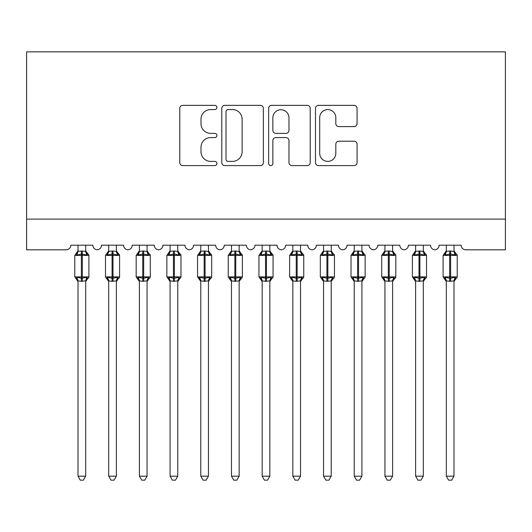 <?xml version="1.0" encoding="UTF-8"?>
<svg xmlns="http://www.w3.org/2000/svg" width="532" height="532" viewBox="0 0 532 532"><rect width="100%" height="100%" fill="white"/><g stroke="black" fill="none" stroke-linecap="round" stroke-linejoin="round"><path stroke-width="0.8" d="M216.896 107.464A2.108 2.108 0 0 0 214.782 105.356L182.775 105.356A3.012 3.012 0 0 0 179.763 108.368L179.763 162.593A3.012 3.012 0 0 0 182.775 165.605L214.782 165.605A2.108 2.108 0 0 0 216.896 163.497A2.108 2.108 0 0 0 214.782 161.389L210.645 161.389A9.643 9.643 0 0 1 201.003 151.746L201.003 147.231A9.643 9.643 0 0 1 210.645 137.589L214.782 137.589A2.108 2.108 0 0 0 216.896 135.48A2.108 2.108 0 0 0 214.782 133.372L210.645 133.372A9.643 9.643 0 0 1 201.003 123.73L201.003 119.215A9.643 9.643 0 0 1 210.645 109.572L214.782 109.572A2.108 2.108 0 0 0 216.896 107.464M354.046 126.596A3.012 3.012 0 0 0 357.058 123.584L357.058 108.368A3.012 3.012 0 0 0 354.046 105.356L318.495 105.356A3.012 3.012 0 0 0 315.483 108.368L315.483 162.593A3.012 3.012 0 0 0 318.495 165.605L354.046 165.605A3.012 3.012 0 0 0 357.058 162.593L357.058 144.219A3.012 3.012 0 0 0 354.046 141.206L338.831 141.206A3.012 3.012 0 0 0 335.818 144.219L335.818 153.329A8.06 8.06 0 0 1 327.759 161.389A8.06 8.06 0 0 1 319.699 153.329L319.699 117.632A8.06 8.06 0 0 1 327.759 109.572A8.06 8.06 0 0 1 335.818 117.632L335.818 123.584A3.012 3.012 0 0 0 338.831 126.596L354.046 126.596M505.4 219.118L505.4 51.843L26.6 51.843L26.6 249.807L66.194 249.807A4.602 4.602 0 0 0 70.796 245.205L92.894 245.205A4.602 4.602 0 0 0 97.19 249.801A4.602 4.602 0 0 0 101.492 245.205L123.59 245.205A4.602 4.602 0 0 0 127.886 249.801A4.602 4.602 0 0 0 132.182 245.205L154.28 245.205A4.602 4.602 0 0 0 158.576 249.801A4.602 4.602 0 0 0 162.872 245.205L184.97 245.205A4.602 4.602 0 0 0 189.272 249.801A4.602 4.602 0 0 0 193.568 245.205L215.666 245.205A4.602 4.602 0 0 0 219.962 249.801A4.602 4.602 0 0 0 224.258 245.205L246.356 245.205A4.602 4.602 0 0 0 250.652 249.801A4.602 4.602 0 0 0 254.948 245.205L277.052 245.205A4.602 4.602 0 0 0 281.348 249.801A4.602 4.602 0 0 0 285.644 245.205L307.742 245.205A4.602 4.602 0 0 0 312.038 249.801A4.602 4.602 0 0 0 316.334 245.205L338.432 245.205A4.602 4.602 0 0 0 342.728 249.801A4.602 4.602 0 0 0 347.03 245.205L369.128 245.205A4.602 4.602 0 0 0 373.424 249.801A4.602 4.602 0 0 0 377.72 245.205L399.818 245.205A4.602 4.602 0 0 0 404.114 249.801A4.602 4.602 0 0 0 408.41 245.205L430.508 245.205A4.602 4.602 0 0 0 434.81 249.801A4.602 4.602 0 0 0 439.106 245.205L461.204 245.205A4.602 4.602 0 0 0 465.806 249.807L505.4 249.807L505.4 219.118L26.6 219.118M263.367 108.368A3.012 3.012 0 0 0 260.354 105.356L224.803 105.356A3.012 3.012 0 0 0 221.791 108.368L221.791 162.593A3.012 3.012 0 0 0 224.803 165.605L260.354 165.605A3.012 3.012 0 0 0 263.367 162.593L263.367 108.368M271.646 105.356L307.197 105.356A3.012 3.012 0 0 1 310.209 108.368L310.209 162.593A3.012 3.012 0 0 1 307.197 165.605L291.982 165.605A3.012 3.012 0 0 1 288.969 162.593L288.969 140.601A3.012 3.012 0 0 0 285.957 137.589L275.869 137.589A3.012 3.012 0 0 0 272.856 140.601L272.856 163.497A2.108 2.108 0 0 1 270.748 165.605A2.108 2.108 0 0 1 268.633 163.497L268.633 108.368A3.012 3.012 0 0 1 271.646 105.356M228.115 109.572A2.108 2.108 0 0 0 226.007 111.68L226.007 159.281A2.108 2.108 0 0 0 228.115 161.389L232.484 161.389A9.643 9.643 0 0 0 242.127 151.746L242.127 119.215A9.643 9.643 0 0 0 232.484 109.572L228.115 109.572M288.969 117.785A8.06 8.06 0 0 0 280.916 109.725A8.06 8.06 0 0 0 272.856 117.785L272.856 130.36A3.012 3.012 0 0 0 275.869 133.372L285.957 133.372A3.012 3.012 0 0 0 288.969 130.36L288.969 117.785M78.011 281.016L78.011 281.016A3.378 3.219 180 0 0 76.236 278.183L76.894 277.199L81.383 278.276L81.383 276.893L82.307 276.893L82.307 254.03L86.796 255.114L87.9 253.97A1.536 1.536 0 0 1 88.904 255.413L74.786 255.413L74.786 276.893L81.383 276.893L81.383 254.03L76.894 255.114L76.236 254.123A3.378 3.219 0 0 0 78.011 251.29L82.307 250.998L85.685 251.45L85.685 245.205M85.685 476.167L83.378 480.157L80.312 480.157L78.011 476.167L85.685 476.167L85.685 280.856L81.383 281.308L81.383 278.276L82.307 278.276L82.307 276.893L88.904 276.893A1.536 1.536 0 0 1 87.9 278.336L87.454 278.183L87.9 278.336L85.685 281.508M78.011 476.167L78.011 280.996L76.894 277.199M81.383 281.308L78.005 280.856M78.011 245.205L78.011 251.31M82.307 281.308L82.307 278.276L86.796 277.199L87.454 278.183A3.378 3.219 180 0 0 85.685 281.016M76.894 255.114L77.346 253.804M86.796 255.114L85.685 251.45M85.685 280.856L86.796 277.199M108.701 281.016L108.701 281.016A3.378 3.219 180 0 0 106.932 278.183L107.59 277.199L112.079 278.276L112.079 276.893L112.997 276.893L112.997 254.03L117.486 255.114L118.589 253.97A1.536 1.536 0 0 1 119.6 255.413L105.482 255.413L105.482 276.893L112.079 276.893L112.079 254.03L107.59 255.114L106.932 254.123A3.378 3.219 0 0 0 108.701 251.29L112.997 250.998L116.375 251.45L116.375 245.205M116.375 476.167L114.074 480.157L111.008 480.157L108.701 476.167L116.375 476.167L116.375 280.856L112.079 281.308L112.079 278.276L112.997 278.276L112.997 276.893L119.6 276.893A1.536 1.536 0 0 1 118.589 278.336L118.151 278.183L118.589 278.336L116.375 281.508M108.701 476.167L108.701 280.856L107.59 277.199M112.079 281.308L108.701 280.856M108.701 245.205L108.701 251.31M112.997 281.308L112.997 278.276L117.486 277.199L118.151 278.183A3.378 3.219 180 0 0 116.375 281.016M107.59 255.114L108.043 253.804M117.486 255.114L116.375 251.45M116.375 280.856L117.486 277.199M139.397 281.016L139.397 281.016A3.378 3.219 180 0 0 137.622 278.183L138.28 277.199L142.769 278.276L142.769 276.893L143.693 276.893L143.693 254.03L148.182 255.114L149.286 253.97A1.536 1.536 0 0 1 150.29 255.413L136.172 255.413L136.172 276.893L142.769 276.893L142.769 254.03L138.28 255.114L137.622 254.123A3.378 3.219 0 0 0 139.397 251.29L143.693 250.998L147.071 251.45L147.065 245.205M147.065 476.167L144.764 480.157L141.698 480.157L139.397 476.167L147.065 476.167L147.071 280.856L142.769 281.308L142.769 278.276L143.693 278.276L143.693 276.893L150.29 276.893A1.536 1.536 0 0 1 149.286 278.336L148.84 278.183L149.286 278.336L147.065 281.508M139.397 476.167L139.397 280.996L138.28 277.199M142.769 281.308L139.391 280.856M139.397 245.205L139.397 251.31M143.693 281.308L143.693 278.276L148.182 277.199L148.84 278.183A3.378 3.219 180 0 0 147.065 281.016M138.28 255.114L138.732 253.804M148.182 255.114L147.071 251.45M147.071 280.856L148.182 277.199M170.087 281.016L170.087 281.016A3.378 3.219 180 0 0 168.311 278.183L168.97 277.199L173.465 278.276L173.465 276.893L174.383 276.893L174.383 254.03L178.872 255.114L179.976 253.97A1.536 1.536 0 0 1 180.98 255.413L166.862 255.413L166.862 276.893L173.465 276.893L173.465 254.03L168.97 255.114L168.311 254.123A3.378 3.219 0 0 0 170.087 251.29L174.383 250.998L177.761 251.45L177.761 245.205M177.761 476.167L175.454 480.157L172.388 480.157L170.087 476.167L177.761 476.167L177.761 280.856L173.465 281.308L173.465 278.276L174.383 278.276L174.383 276.893L180.98 276.893A1.536 1.536 0 0 1 179.976 278.336L179.53 278.183L179.976 278.336L177.761 281.508M170.087 476.167L170.087 280.856L168.97 277.199M173.465 281.308L170.087 280.856M170.087 245.205L170.087 251.31M174.383 281.308L174.383 278.276L178.872 277.199L179.53 278.183A3.378 3.219 180 0 0 177.761 281.016M168.97 255.114L169.422 253.804M178.872 255.114L177.761 251.45M177.761 280.856L178.872 277.199M200.777 281.016L200.777 281.016A3.378 3.219 180 0 0 199.008 278.183L199.666 277.199L204.155 278.276L204.155 276.893L205.073 276.893L205.073 254.03L209.568 255.114L210.665 253.97A1.536 1.536 0 0 1 211.676 255.413L197.558 255.413L197.558 276.893L204.155 276.893L204.155 254.03L199.666 255.114L199.008 254.123A3.378 3.219 0 0 0 200.777 251.29L205.073 250.998L208.458 251.45L208.451 245.205M208.451 476.167L206.15 480.157L203.084 480.157L200.777 476.167L208.451 476.167L208.458 280.856L204.155 281.308L204.155 278.276L205.073 278.276L205.073 276.893L211.676 276.893A1.536 1.536 0 0 1 210.665 278.336L210.226 278.183L210.665 278.336L208.451 281.508M200.777 476.167L200.777 280.856L199.666 277.199M204.155 281.308L200.777 280.856M200.777 245.205L200.777 251.31M205.073 281.308L205.073 278.276L209.568 277.199L210.226 278.183A3.378 3.219 180 0 0 208.451 281.016M199.666 255.114L200.118 253.804M209.568 255.114L208.458 251.45M208.458 280.856L209.568 277.199M231.473 281.016L231.473 281.016A3.378 3.219 180 0 0 229.698 278.183L230.356 277.199L234.845 278.276L234.845 276.893L235.769 276.893L235.769 254.03L240.258 255.114L241.362 253.97A1.536 1.536 0 0 1 242.366 255.413L228.248 255.413L228.248 276.893L234.845 276.893L234.845 254.03L230.356 255.114L229.698 254.123A3.378 3.219 0 0 0 231.473 251.29L235.769 250.998L239.147 251.45L239.147 245.205M239.147 476.167L236.84 480.157L233.774 480.157L231.473 476.167L239.147 476.167L239.147 280.856L234.845 281.308L234.845 278.276L235.769 278.276L235.769 276.893L242.366 276.893A1.536 1.536 0 0 1 241.362 278.336L240.916 278.183L241.362 278.336L239.147 281.508M231.473 476.167L231.473 280.996L230.356 277.199M234.845 281.308L231.467 280.856M231.473 245.205L231.473 251.31M235.769 281.308L235.769 278.276L240.258 277.199L240.916 278.183A3.378 3.219 180 0 0 239.147 281.016M230.356 255.114L230.808 253.804M240.258 255.114L239.147 251.45M239.147 280.856L240.258 277.199M262.163 281.016L262.163 281.016A3.378 3.219 180 0 0 260.387 278.183L261.052 277.199L265.541 278.276L265.541 276.893L266.459 276.893L266.459 254.03L270.948 255.114L272.052 253.97A1.536 1.536 0 0 1 273.062 255.413L258.938 255.413L258.938 276.893L265.541 276.893L265.541 254.03L261.052 255.114L260.387 254.123A3.378 3.219 0 0 0 262.163 251.29L266.459 250.998L269.837 251.45L269.837 245.205M269.837 476.167L267.536 480.157L264.464 480.157L262.163 476.167L269.837 476.167L269.837 280.856L265.541 281.308L265.541 278.276L266.459 278.276L266.459 276.893L273.062 276.893A1.536 1.536 0 0 1 272.052 278.336L271.613 278.183L272.052 278.336L269.837 281.508M262.163 476.167L262.163 280.856L261.052 277.199M265.541 281.308L262.163 280.856M262.163 245.205L262.163 251.31M266.459 281.308L266.459 278.276L270.948 277.199L271.613 278.183A3.378 3.219 180 0 0 269.837 281.016M261.052 255.114L261.498 253.804M270.948 255.114L269.837 251.45M269.837 280.856L270.948 277.199M292.853 281.016L292.853 281.016A3.378 3.219 180 0 0 291.084 278.183L291.742 277.199L296.231 278.276L296.231 276.893L297.155 276.893L297.155 254.03L301.644 255.114L302.741 253.97A1.536 1.536 0 0 1 303.752 255.413L289.634 255.413L289.634 276.893L296.231 276.893L296.231 254.03L291.742 255.114L291.084 254.123A3.378 3.219 0 0 0 292.853 251.29L297.155 250.998L300.533 251.45L300.527 245.205M300.527 476.167L298.226 480.157L295.16 480.157L292.853 476.167L300.527 476.167L300.533 280.856L296.231 281.308L296.231 278.276L297.155 278.276L297.155 276.893L303.752 276.893A1.536 1.536 0 0 1 302.741 278.336L302.302 278.183L302.741 278.336L300.527 281.508M292.853 476.167L292.853 280.856L291.742 277.199M296.231 281.308L292.853 280.856M292.853 245.205L292.853 251.31M297.155 281.308L297.155 278.276L301.644 277.199L302.302 278.183A3.378 3.219 180 0 0 300.527 281.016M291.742 255.114L292.194 253.804M301.644 255.114L300.533 251.45M300.533 280.856L301.644 277.199M323.549 281.016L323.549 281.016A3.378 3.219 180 0 0 321.774 278.183L322.432 277.199L326.927 278.276L326.927 276.893L327.845 276.893L327.845 254.03L332.334 255.114L333.438 253.97A1.536 1.536 0 0 1 334.442 255.413L320.324 255.413L320.324 276.893L326.927 276.893L326.927 254.03L322.432 255.114L321.774 254.123A3.378 3.219 0 0 0 323.549 251.29L327.845 250.998L331.223 251.45L331.223 245.205M331.223 476.167L328.916 480.157L325.85 480.157L323.549 476.167L331.223 476.167L331.223 280.856L326.927 281.308L326.927 278.276L327.845 278.276L327.845 276.893L334.442 276.893A1.536 1.536 0 0 1 333.438 278.336L332.992 278.183L333.438 278.336L331.223 281.508M323.549 476.167L323.549 280.996L322.432 277.199M326.927 281.308L323.542 280.856M323.549 245.205L323.549 251.31M327.845 281.308L327.845 278.276L332.334 277.199L332.992 278.183A3.378 3.219 180 0 0 331.223 281.016M322.432 255.114L322.884 253.804M332.334 255.114L331.223 251.45M331.223 280.856L332.334 277.199M354.239 281.016L354.239 281.016A3.378 3.219 180 0 0 352.47 278.183L353.128 277.199L357.617 278.276L357.617 276.893L358.535 276.893L358.535 254.03L363.03 255.114L364.127 253.97A1.536 1.536 0 0 1 365.138 255.413L351.02 255.413L351.02 276.893L357.617 276.893L357.617 254.03L353.128 255.114L352.47 254.123A3.378 3.219 0 0 0 354.239 251.29L358.535 250.998L361.913 251.45L361.913 245.205M361.913 476.167L359.612 480.157L356.546 480.157L354.239 476.167L361.913 476.167L361.913 280.856L357.617 281.308L357.617 278.276L358.535 278.276L358.535 276.893L365.138 276.893A1.536 1.536 0 0 1 364.127 278.336L363.688 278.183L364.127 278.336L361.913 281.508M354.239 476.167L354.239 280.856L353.128 277.199M357.617 281.308L354.239 280.856M354.239 245.205L354.239 251.31M358.535 281.308L358.535 278.276L363.03 277.199L363.688 278.183A3.378 3.219 180 0 0 361.913 281.016M353.128 255.114L353.581 253.804M363.03 255.114L361.913 251.45M361.913 280.856L363.03 277.199M384.935 281.016L384.935 281.016A3.378 3.219 180 0 0 383.16 278.183L383.818 277.199L388.307 278.276L388.307 276.893L389.231 276.893L389.231 254.03L393.72 255.114L394.824 253.97A1.536 1.536 0 0 1 395.828 255.413L381.71 255.413L381.71 276.893L388.307 276.893L388.307 254.03L383.818 255.114L383.16 254.123A3.378 3.219 0 0 0 384.935 251.29L389.231 250.998L392.609 251.45L392.603 245.205M392.603 476.167L390.302 480.157L387.236 480.157L384.935 476.167L392.603 476.167L392.609 280.856L388.307 281.308L388.307 278.276L389.231 278.276L389.231 276.893L395.828 276.893A1.536 1.536 0 0 1 394.824 278.336L394.378 278.183L394.824 278.336L392.603 281.508M384.935 476.167L384.935 280.996L383.818 277.199M388.307 281.308L384.929 280.856M384.935 245.205L384.935 251.31M389.231 281.308L389.231 278.276L393.72 277.199L394.378 278.183A3.378 3.219 180 0 0 392.603 281.016M383.818 255.114L384.27 253.804M393.72 255.114L392.609 251.45M392.609 280.856L393.72 277.199M415.625 281.016L415.625 281.016A3.378 3.219 180 0 0 413.849 278.183L414.514 277.199L419.003 278.276L419.003 276.893L419.921 276.893L419.921 254.03L424.41 255.114L425.514 253.97A1.536 1.536 0 0 1 426.518 255.413L412.4 255.413L412.4 276.893L419.003 276.893L419.003 254.03L414.514 255.114L413.849 254.123A3.378 3.219 0 0 0 415.625 251.29L419.921 250.998L423.299 251.45L423.299 245.205M423.299 476.167L420.992 480.157L417.926 480.157L415.625 476.167L423.299 476.167L423.299 280.856L419.003 281.308L419.003 278.276L419.921 278.276L419.921 276.893L426.518 276.893A1.536 1.536 0 0 1 425.514 278.336L425.068 278.183L425.514 278.336L423.299 281.508M415.625 476.167L415.625 280.856L414.514 277.199M419.003 281.308L415.625 280.856M415.625 245.205L415.625 251.31M419.921 281.308L419.921 278.276L424.41 277.199L425.068 278.183A3.378 3.219 180 0 0 423.299 281.016M414.514 255.114L414.96 253.804M424.41 255.114L423.299 251.45M423.299 280.856L424.41 277.199M446.315 281.016L446.315 281.016A3.378 3.219 180 0 0 444.546 278.183L445.204 277.199L449.693 278.276L449.693 276.893L450.617 276.893L450.617 254.03L455.106 255.114L456.203 253.97A1.536 1.536 0 0 1 457.214 255.413L443.096 255.413L443.096 276.893L449.693 276.893L449.693 254.03L445.204 255.114L444.546 254.123A3.378 3.219 0 0 0 446.315 251.29L450.617 250.998L453.996 251.45L453.989 245.205M453.989 476.167L451.688 480.157L448.622 480.157L446.315 476.167L453.989 476.167L453.996 280.856L449.693 281.308L449.693 278.276L450.617 278.276L450.617 276.893L457.214 276.893A1.536 1.536 0 0 1 456.203 278.336L455.764 278.183L456.203 278.336L453.989 281.508M446.315 476.167L446.315 280.856L445.204 277.199M449.693 281.308L446.315 280.856M446.315 245.205L446.315 251.31M450.617 281.308L450.617 278.276L455.106 277.199L455.764 278.183A3.378 3.219 180 0 0 453.989 281.016M445.204 255.114L445.656 253.804M455.106 255.114L453.996 251.45M453.996 280.856L455.106 277.199M82.307 250.998L82.307 254.03L81.383 254.03L81.383 250.998M87.454 254.123A3.378 3.219 0 0 1 85.685 251.29M112.997 250.998L112.997 254.03L112.079 254.03L112.079 250.998M118.151 254.123A3.378 3.219 0 0 1 116.375 251.29M143.693 250.998L143.693 254.03L142.769 254.03L142.769 250.998M148.84 254.123A3.378 3.219 0 0 1 147.065 251.29M174.383 250.998L174.383 254.03L173.465 254.03L173.465 250.998M179.53 254.123A3.378 3.219 0 0 1 177.761 251.29M205.073 250.998L205.073 254.03L204.155 254.03L204.155 250.998M210.226 254.123A3.378 3.219 0 0 1 208.451 251.29M235.769 250.998L235.769 254.03L234.845 254.03L234.845 250.998M240.916 254.123A3.378 3.219 0 0 1 239.147 251.29M266.459 250.998L266.459 254.03L265.541 254.03L265.541 250.998M271.613 254.123A3.378 3.219 0 0 1 269.837 251.29M297.155 250.998L297.155 254.03L296.231 254.03L296.231 250.998M302.302 254.123A3.378 3.219 0 0 1 300.527 251.29M327.845 250.998L327.845 254.03L326.927 254.03L326.927 250.998M332.992 254.123A3.378 3.219 0 0 1 331.223 251.29M358.535 250.998L358.535 254.03L357.617 254.03L357.617 250.998M363.688 254.123A3.378 3.219 0 0 1 361.913 251.29M389.231 250.998L389.231 254.03L388.307 254.03L388.307 250.998M394.378 254.123A3.378 3.219 0 0 1 392.603 251.29M419.921 250.998L419.921 254.03L419.003 254.03L419.003 250.998M425.068 254.123A3.378 3.219 0 0 1 423.299 251.29M450.617 250.998L450.617 254.03L449.693 254.03L449.693 250.998M455.764 254.123A3.378 3.219 0 0 1 453.989 251.29M88.904 276.893L88.904 255.413M78.011 281.508L74.786 276.893M78.011 250.798L74.786 255.413M87.9 253.97L85.685 250.798M119.6 276.893L119.6 255.413M108.701 281.508L105.482 276.893M108.701 250.798L105.482 255.413M118.589 253.97L116.375 250.798M150.29 276.893L150.29 255.413M139.397 281.508L136.172 276.893M139.397 250.798L136.172 255.413M149.286 253.97L147.065 250.798M180.98 276.893L180.98 255.413M170.087 281.508L166.862 276.893M170.087 250.798L166.862 255.413M179.976 253.97L177.761 250.798M211.676 276.893L211.676 255.413M200.777 281.508L197.558 276.893M200.777 250.798L197.558 255.413M210.665 253.97L208.451 250.798M242.366 276.893L242.366 255.413M231.473 281.508L228.248 276.893M231.473 250.798L228.248 255.413M241.362 253.97L239.147 250.798M273.062 276.893L273.062 255.413M262.163 281.508L258.938 276.893M262.163 250.798L258.938 255.413M272.052 253.97L269.837 250.798M303.752 276.893L303.752 255.413M292.853 281.508L289.634 276.893M292.853 250.798L289.634 255.413M302.741 253.97L300.527 250.798M334.442 276.893L334.442 255.413M323.549 281.508L320.324 276.893M323.549 250.798L320.324 255.413M333.438 253.97L331.223 250.798M365.138 276.893L365.138 255.413M354.239 281.508L351.02 276.893M354.239 250.798L351.02 255.413M364.127 253.97L361.913 250.798M395.828 276.893L395.828 255.413M384.935 281.508L381.71 276.893M384.935 250.798L381.71 255.413M394.824 253.97L392.603 250.798M426.518 276.893L426.518 255.413M415.625 281.508L412.4 276.893M415.625 250.798L412.4 255.413M425.514 253.97L423.299 250.798M457.214 276.893L457.214 255.413M446.315 281.508L443.096 276.893M446.315 250.798L443.096 255.413M456.203 253.97L453.989 250.798"/></g></svg>
